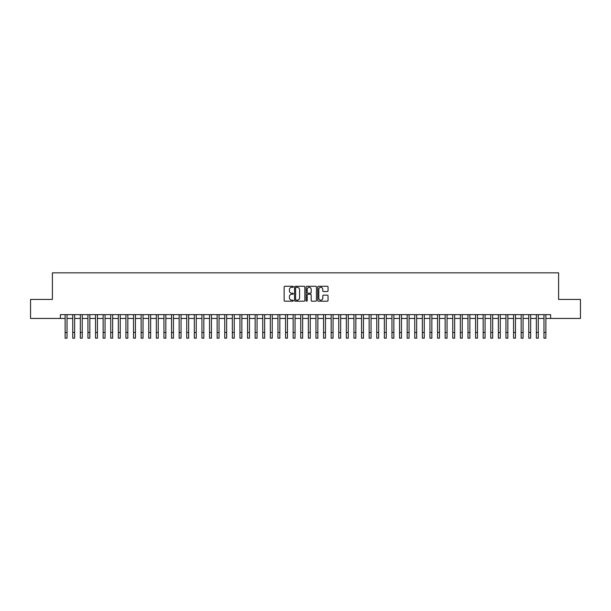 <?xml version="1.0" encoding="UTF-8"?>
<svg xmlns="http://www.w3.org/2000/svg" width="611" height="611" viewBox="0 0 611 611"><rect width="100%" height="100%" fill="white"/><g stroke="black" fill="none" stroke-linecap="round" stroke-linejoin="round"><path stroke-width="0.92" d="M293.341 286.803A0.519 0.519 0 0 0 292.814 286.276L284.894 286.276A0.748 0.748 0 0 0 284.146 287.025L284.146 300.452A0.748 0.748 0 0 0 284.894 301.2L292.814 301.2A0.519 0.519 0 0 0 293.341 300.673A0.519 0.519 0 0 0 292.814 300.154L291.791 300.154A2.391 2.391 0 0 1 289.408 297.763L289.408 296.648A2.391 2.391 0 0 1 291.791 294.258L292.814 294.258A0.519 0.519 0 0 0 293.341 293.738A0.519 0.519 0 0 0 292.814 293.219L291.791 293.219A2.391 2.391 0 0 1 289.408 290.828L289.408 289.713A2.391 2.391 0 0 1 291.791 287.323L292.814 287.323A0.519 0.519 0 0 0 293.341 286.803M327.305 291.539A0.748 0.748 0 0 0 328.046 290.79L328.046 287.025A0.748 0.748 0 0 0 327.305 286.276L318.499 286.276A0.748 0.748 0 0 0 317.751 287.025L317.751 300.452A0.748 0.748 0 0 0 318.499 301.2L327.305 301.2A0.748 0.748 0 0 0 328.046 300.452L328.046 295.9A0.748 0.748 0 0 0 327.305 295.159L323.532 295.159A0.748 0.748 0 0 0 322.791 295.9L322.791 298.16A1.993 1.993 0 0 1 320.79 300.154A1.993 1.993 0 0 1 318.797 298.16L318.797 289.316A1.993 1.993 0 0 1 320.79 287.323A1.993 1.993 0 0 1 322.791 289.316L322.791 290.79A0.748 0.748 0 0 0 323.532 291.539L327.305 291.539M60.382 318.438L30.55 318.438L30.55 299.436L52.401 299.436L52.401 272.834L558.599 272.834L558.599 299.436L580.45 299.436L580.45 318.438L550.618 318.438L550.618 314.642L60.382 314.642L60.382 318.438L65.133 318.438M304.851 287.025A0.748 0.748 0 0 0 304.102 286.276L295.296 286.276A0.748 0.748 0 0 0 294.555 287.025L294.555 300.452A0.748 0.748 0 0 0 295.296 301.2L304.102 301.2A0.748 0.748 0 0 0 304.851 300.452L304.851 287.025M306.898 286.276L315.704 286.276A0.748 0.748 0 0 1 316.445 287.025L316.445 300.452A0.748 0.748 0 0 1 315.704 301.2L311.938 301.2A0.748 0.748 0 0 1 311.19 300.452L311.19 295.006A0.748 0.748 0 0 0 310.441 294.258L307.944 294.258A0.748 0.748 0 0 0 307.196 295.006L307.196 300.673A0.519 0.519 0 0 1 306.676 301.2A0.519 0.519 0 0 1 306.149 300.673L306.149 287.025A0.748 0.748 0 0 1 306.898 286.276M67.034 318.438L72.732 318.438M74.634 318.438L80.331 318.438M82.233 318.438L87.931 318.438M89.832 318.438L95.537 318.438M97.432 318.438L103.137 318.438M105.039 318.438L110.736 318.438M112.638 318.438L118.335 318.438M120.237 318.438L125.935 318.438M127.836 318.438L133.534 318.438M135.436 318.438L141.141 318.438M143.035 318.438L148.74 318.438M150.642 318.438L156.34 318.438M158.241 318.438L163.939 318.438M165.841 318.438L171.538 318.438M173.44 318.438L179.138 318.438M181.039 318.438L186.745 318.438M188.639 318.438L194.344 318.438M196.246 318.438L201.943 318.438M203.845 318.438L209.542 318.438M211.444 318.438L217.142 318.438M219.044 318.438L224.741 318.438M226.643 318.438L232.348 318.438M234.242 318.438L239.947 318.438M241.849 318.438L247.547 318.438M249.448 318.438L255.146 318.438M257.048 318.438L262.745 318.438M264.647 318.438L270.345 318.438M272.246 318.438L277.952 318.438M279.846 318.438L285.551 318.438M287.445 318.438L293.15 318.438M295.052 318.438L300.749 318.438M302.651 318.438L308.349 318.438M310.251 318.438L315.948 318.438M317.85 318.438L323.555 318.438M325.449 318.438L331.154 318.438M333.048 318.438L338.754 318.438M340.655 318.438L346.353 318.438M348.255 318.438L353.952 318.438M355.854 318.438L361.552 318.438M363.453 318.438L369.151 318.438M371.053 318.438L376.758 318.438M378.652 318.438L384.357 318.438M386.259 318.438L391.957 318.438M393.858 318.438L399.556 318.438M401.458 318.438L407.155 318.438M409.057 318.438L414.754 318.438M416.656 318.438L422.361 318.438M424.255 318.438L429.961 318.438M431.862 318.438L437.56 318.438M439.462 318.438L445.159 318.438M447.061 318.438L452.759 318.438M454.66 318.438L460.358 318.438M462.26 318.438L467.965 318.438M469.859 318.438L475.564 318.438M477.466 318.438L483.164 318.438M485.065 318.438L490.763 318.438M492.665 318.438L498.362 318.438M500.264 318.438L505.961 318.438M507.863 318.438L513.568 318.438M515.463 318.438L521.168 318.438M523.069 318.438L528.767 318.438M530.669 318.438L536.366 318.438M538.268 318.438L543.966 318.438M545.867 318.438L550.618 318.438M296.121 287.323A0.519 0.519 0 0 0 295.594 287.842L295.594 299.634A0.519 0.519 0 0 0 296.121 300.154L297.198 300.154A2.391 2.391 0 0 0 299.589 297.763L299.589 289.713A2.391 2.391 0 0 0 297.198 287.323L296.121 287.323M311.19 289.354A1.993 1.993 0 0 0 309.197 287.361A1.993 1.993 0 0 0 307.196 289.354L307.196 292.47A0.748 0.748 0 0 0 307.944 293.219L310.441 293.219A0.748 0.748 0 0 0 311.19 292.47L311.19 289.354M65.133 332.46L67.034 332.46L67.034 338.166L65.133 338.166L65.133 314.642M67.034 332.46L67.034 314.642M72.732 332.46L74.634 332.46L74.634 338.166L72.732 338.166L72.732 314.642M74.634 332.46L74.634 314.642M80.331 332.46L82.233 332.46L82.233 338.166L80.331 338.166L80.331 314.642M82.233 332.46L82.233 314.642M87.931 332.46L89.832 332.46L89.832 338.166L87.931 338.166L87.931 314.642M89.832 332.46L89.832 314.642M95.537 332.46L97.432 332.46L97.432 338.166L95.537 338.166L95.537 314.642M97.432 332.46L97.432 314.642M103.137 332.46L105.039 332.46L105.039 338.166L103.137 338.166L103.137 314.642M105.039 332.46L105.039 314.642M110.736 332.46L112.638 332.46L112.638 338.166L110.736 338.166L110.736 314.642M112.638 332.46L112.638 314.642M118.335 332.46L120.237 332.46L120.237 338.166L118.335 338.166L118.335 314.642M120.237 332.46L120.237 314.642M125.935 332.46L127.836 332.46L127.836 338.166L125.935 338.166L125.935 314.642M127.836 332.46L127.836 314.642M133.534 332.46L135.436 332.46L135.436 338.166L133.534 338.166L133.534 314.642M135.436 332.46L135.436 314.642M141.141 332.46L143.035 332.46L143.035 338.166L141.141 338.166L141.141 314.642M143.035 332.46L143.035 314.642M148.74 332.46L150.642 332.46L150.642 338.166L148.74 338.166L148.74 314.642M150.642 332.46L150.642 314.642M156.34 332.46L158.241 332.46L158.241 338.166L156.34 338.166L156.34 314.642M158.241 332.46L158.241 314.642M163.939 332.46L165.841 332.46L165.841 338.166L163.939 338.166L163.939 314.642M165.841 332.46L165.841 314.642M171.538 332.46L173.44 332.46L173.44 338.166L171.538 338.166L171.538 314.642M173.44 332.46L173.44 314.642M179.138 332.46L181.039 332.46L181.039 338.166L179.138 338.166L179.138 314.642M181.039 332.46L181.039 314.642M186.745 332.46L188.639 332.46L188.639 338.166L186.745 338.166L186.745 314.642M188.639 332.46L188.639 314.642M194.344 332.46L196.246 332.46L196.246 338.166L194.344 338.166L194.344 314.642M196.246 332.46L196.246 314.642M201.943 332.46L203.845 332.46L203.845 338.166L201.943 338.166L201.943 314.642M203.845 332.46L203.845 314.642M209.542 332.46L211.444 332.46L211.444 338.166L209.542 338.166L209.542 314.642M211.444 332.46L211.444 314.642M217.142 332.46L219.044 332.46L219.044 338.166L217.142 338.166L217.142 314.642M219.044 332.46L219.044 314.642M224.741 332.46L226.643 332.46L226.643 338.166L224.741 338.166L224.741 314.642M226.643 332.46L226.643 314.642M232.348 332.46L234.242 332.46L234.242 338.166L232.348 338.166L232.348 314.642M234.242 332.46L234.242 314.642M239.947 332.46L241.849 332.46L241.849 338.166L239.947 338.166L239.947 314.642M241.849 332.46L241.849 314.642M247.547 332.46L249.448 332.46L249.448 338.166L247.547 338.166L247.547 314.642M249.448 332.46L249.448 314.642M255.146 332.46L257.048 332.46L257.048 338.166L255.146 338.166L255.146 314.642M257.048 332.46L257.048 314.642M262.745 332.46L264.647 332.46L264.647 338.166L262.745 338.166L262.745 314.642M264.647 332.46L264.647 314.642M270.345 332.46L272.246 332.46L272.246 338.166L270.345 338.166L270.345 314.642M272.246 332.46L272.246 314.642M277.952 332.46L279.846 332.46L279.846 338.166L277.952 338.166L277.952 314.642M279.846 332.46L279.846 314.642M285.551 332.46L287.445 332.46L287.445 338.166L285.551 338.166L285.551 314.642M287.445 332.46L287.445 314.642M293.15 332.46L295.052 332.46L295.052 338.166L293.15 338.166L293.15 314.642M295.052 332.46L295.052 314.642M300.749 332.46L302.651 332.46L302.651 338.166L300.749 338.166L300.749 314.642M302.651 332.46L302.651 314.642M308.349 332.46L310.251 332.46L310.251 338.166L308.349 338.166L308.349 314.642M310.251 332.46L310.251 314.642M315.948 332.46L317.85 332.46L317.85 338.166L315.948 338.166L315.948 314.642M317.85 332.46L317.85 314.642M323.555 332.46L325.449 332.46L325.449 338.166L323.555 338.166L323.555 314.642M325.449 332.46L325.449 314.642M331.154 332.46L333.048 332.46L333.048 338.166L331.154 338.166L331.154 314.642M333.048 332.46L333.048 314.642M338.754 332.46L340.655 332.46L340.655 338.166L338.754 338.166L338.754 314.642M340.655 332.46L340.655 314.642M346.353 332.46L348.255 332.46L348.255 338.166L346.353 338.166L346.353 314.642M348.255 332.46L348.255 314.642M353.952 332.46L355.854 332.46L355.854 338.166L353.952 338.166L353.952 314.642M355.854 332.46L355.854 314.642M361.552 332.46L363.453 332.46L363.453 338.166L361.552 338.166L361.552 314.642M363.453 332.46L363.453 314.642M369.151 332.46L371.053 332.46L371.053 338.166L369.151 338.166L369.151 314.642M371.053 332.46L371.053 314.642M376.758 332.46L378.652 332.46L378.652 338.166L376.758 338.166L376.758 314.642M378.652 332.46L378.652 314.642M384.357 332.46L386.259 332.46L386.259 338.166L384.357 338.166L384.357 314.642M386.259 332.46L386.259 314.642M391.957 332.46L393.858 332.46L393.858 338.166L391.957 338.166L391.957 314.642M393.858 332.46L393.858 314.642M399.556 332.46L401.458 332.46L401.458 338.166L399.556 338.166L399.556 314.642M401.458 332.46L401.458 314.642M407.155 332.46L409.057 332.46L409.057 338.166L407.155 338.166L407.155 314.642M409.057 332.46L409.057 314.642M414.754 332.46L416.656 332.46L416.656 338.166L414.754 338.166L414.754 314.642M416.656 332.46L416.656 314.642M422.361 332.46L424.255 332.46L424.255 338.166L422.361 338.166L422.361 314.642M424.255 332.46L424.255 314.642M429.961 332.46L431.862 332.46L431.862 338.166L429.961 338.166L429.961 314.642M431.862 332.46L431.862 314.642M437.56 332.46L439.462 332.46L439.462 338.166L437.56 338.166L437.56 314.642M439.462 332.46L439.462 314.642M445.159 332.46L447.061 332.46L447.061 338.166L445.159 338.166L445.159 314.642M447.061 332.46L447.061 314.642M452.759 332.46L454.66 332.46L454.66 338.166L452.759 338.166L452.759 314.642M454.66 332.46L454.66 314.642M460.358 332.46L462.26 332.46L462.26 338.166L460.358 338.166L460.358 314.642M462.26 332.46L462.26 314.642M467.965 332.46L469.859 332.46L469.859 338.166L467.965 338.166L467.965 314.642M469.859 332.46L469.859 314.642M475.564 332.46L477.466 332.46L477.466 338.166L475.564 338.166L475.564 314.642M477.466 332.46L477.466 314.642M483.164 332.46L485.065 332.46L485.065 338.166L483.164 338.166L483.164 314.642M485.065 332.46L485.065 314.642M490.763 332.46L492.665 332.46L492.665 338.166L490.763 338.166L490.763 314.642M492.665 332.46L492.665 314.642M498.362 332.46L500.264 332.46L500.264 338.166L498.362 338.166L498.362 314.642M500.264 332.46L500.264 314.642M505.961 332.46L507.863 332.46L507.863 338.166L505.961 338.166L505.961 314.642M507.863 332.46L507.863 314.642M513.568 332.46L515.463 332.46L515.463 338.166L513.568 338.166L513.568 314.642M515.463 332.46L515.463 314.642M521.168 332.46L523.069 332.46L523.069 338.166L521.168 338.166L521.168 314.642M523.069 332.46L523.069 314.642M528.767 332.46L530.669 332.46L530.669 338.166L528.767 338.166L528.767 314.642M530.669 332.46L530.669 314.642M536.366 332.46L538.268 332.46L538.268 338.166L536.366 338.166L536.366 314.642M538.268 332.46L538.268 314.642M543.966 332.46L545.867 332.46L545.867 338.166L543.966 338.166L543.966 314.642M545.867 332.46L545.867 314.642"/></g></svg>

